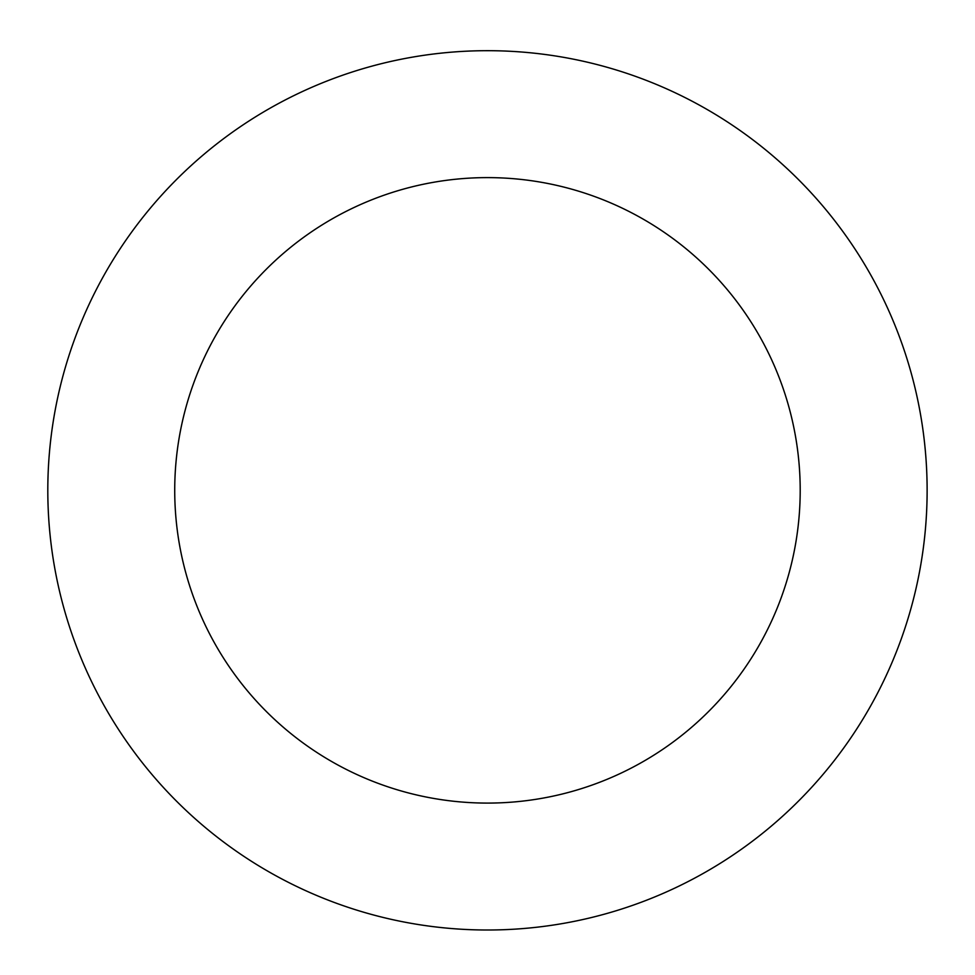 <?xml version="1.0" encoding="UTF-8"?>
<svg xmlns="http://www.w3.org/2000/svg" width="975" height="975" viewBox="0 0 975 975"><rect width="100%" height="100%" fill="white"/><g stroke="black" fill="none" stroke-linecap="round" stroke-linejoin="round"><path stroke-width="1.46" d="M739.318 129.968A439.664 439.664 0 0 0 49.445 452.437A439.664 439.664 0 0 0 673.652 888.639A439.664 439.664 0 0 0 739.318 129.968M666.608 234A312.743 312.743 0 0 0 175.89 463.381A312.743 312.743 0 0 0 619.905 773.662A312.743 312.743 0 0 0 666.608 234"/></g></svg>
